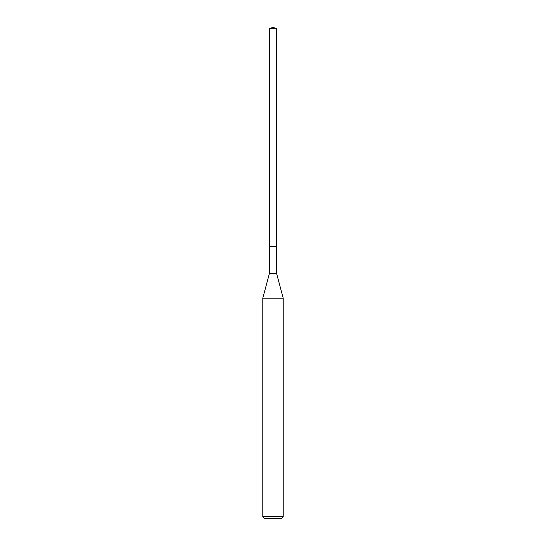 <?xml version="1.0" encoding="UTF-8"?>
<svg xmlns="http://www.w3.org/2000/svg" width="546" height="546" viewBox="0 0 546 546"><rect width="100%" height="100%" fill="white"/><g stroke="black" fill="none" stroke-linecap="round" stroke-linejoin="round"><path stroke-width="0.82" d="M269.369 246.464L269.369 273.614L276.631 273.614L276.631 28.624L269.369 28.624L269.369 246.464L276.631 246.464L269.369 246.464L269.369 28.624L273 27.3L269.369 28.624M276.631 273.614L283.21 298.164L262.79 298.164L269.369 273.614M283.21 516.659L281.17 518.7L264.83 518.7L262.79 516.659L283.21 516.659L283.21 298.164M273 27.3L276.631 28.624M262.79 516.659L262.79 298.164"/></g></svg>
